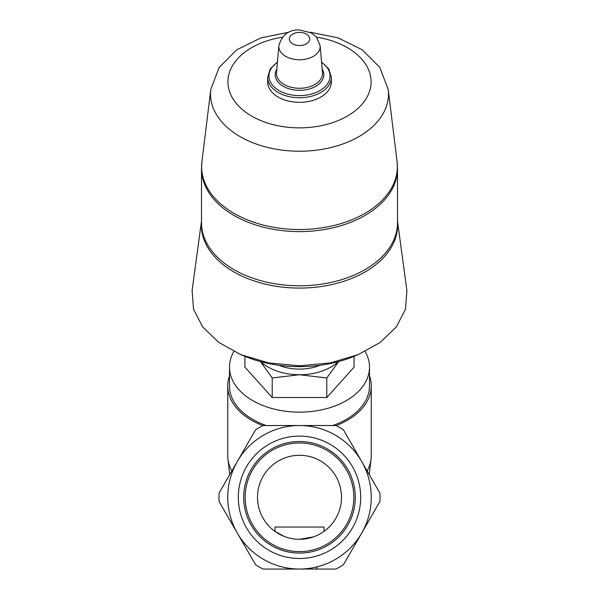 <?xml version="1.0" encoding="UTF-8"?>
<svg xmlns="http://www.w3.org/2000/svg" width="599" height="599" viewBox="0 0 599 599"><rect width="100%" height="100%" fill="white"/><g stroke="black" fill="none" stroke-linecap="round" stroke-linejoin="round"><path stroke-width="0.9" d="M299.5 539.295A42.005 42.005 0 0 0 335.874 476.295A42.005 42.005 0 0 0 263.126 476.295A42.005 42.005 0 0 0 299.5 539.295L313.539 536.884M284.338 536.464L275.001 531.41L275.001 527.045L323.999 527.045L323.999 531.41M299.5 558.485A61.188 61.188 0 0 0 352.489 466.703A61.188 61.188 0 0 0 246.511 466.703A61.188 61.188 0 0 0 299.5 558.485M336.002 569.05L262.998 569.05A80.506 80.506 0 0 1 255.608 564.782L237.361 533.17A71.753 71.753 0 0 1 299.5 425.537A71.753 71.753 0 0 1 361.639 533.17A71.753 71.753 0 0 1 237.361 533.17L219.107 501.565A80.506 80.506 0 0 1 219.107 493.029L255.608 429.805A80.506 80.506 0 0 1 262.998 425.537L336.002 425.537A80.506 80.506 0 0 1 343.392 429.805L379.893 493.029A80.506 80.506 0 0 1 379.893 501.565L343.392 564.782A80.506 80.506 0 0 1 336.002 569.05L315.254 569.05A1.752 1.752 0 0 0 316.998 567.298M365.128 351.486A70.008 45 180 0 1 369.508 367.157L369.508 385.928A70.008 45 180 0 1 332.707 425.537M266.293 425.537A70.008 45 180 0 1 229.499 385.928L229.499 367.157A70.008 45 180 0 1 233.872 351.493M369.508 367.157A70.008 45 180 0 1 299.5 412.157A70.008 45 180 0 1 229.499 367.157M338.667 361.564L326.784 377.969L299.5 374.742L272.216 377.969L261.164 362.56M338.353 361.654A47.254 30.377 180 0 1 299.5 374.742A47.254 30.377 180 0 1 260.647 361.654M201.496 221.158L192.107 290.508L193.522 309.204L202.657 326.942L218.815 342.463L240.858 354.66L244.564 356.203A100.991 64.917 0 0 0 299.5 366.648A100.991 64.917 0 0 0 354.436 356.203L358.142 354.66L380.178 342.471L396.343 326.957L405.486 309.196L406.901 290.508L397.504 221.158M320.068 365.285A38.501 24.746 180 0 1 278.932 365.285M240.858 354.66L268.921 362.964L299.5 365.809L330.101 362.957L358.142 354.66M331.352 77.264L331.352 81.861A31.852 20.471 180 0 1 299.5 102.339A31.852 20.471 180 0 1 267.648 81.861L267.648 77.264A31.852 20.471 180 0 0 299.5 97.734A31.852 20.471 180 0 0 331.352 77.264L328.761 68.885L321.558 61.996M244.939 356.36L244.939 367.157L272.216 397.534L272.216 377.969M272.216 397.534L326.784 397.534L326.784 377.969M326.784 397.534L354.061 367.157L354.061 356.36M231.835 470.986A71.753 46.123 180 0 1 227.942 459.029A71.753 46.123 180 0 1 227.747 455.644L227.747 385.928A71.753 46.123 180 0 1 229.499 375.805M369.508 375.805A71.753 46.123 180 0 1 371.253 385.928L371.253 455.644A71.753 46.123 180 0 1 371.058 459.029A71.753 46.123 180 0 1 367.165 470.986M371.253 385.928A71.753 46.123 180 0 1 336.106 425.597M262.894 425.597A71.753 46.123 180 0 1 227.747 385.928M299.5 551.612A54.322 54.322 0 0 0 346.544 470.133A54.322 54.322 0 0 0 252.456 470.133A54.322 54.322 0 0 0 299.5 551.612M299.5 553.087A55.789 55.789 0 0 0 347.817 469.399A55.789 55.789 0 0 0 251.183 469.399A55.789 55.789 0 0 0 299.5 553.087M299.5 32.406A10.198 6.559 180 0 1 308.335 42.237A10.198 6.559 180 0 1 290.665 42.237A10.198 6.559 180 0 1 299.5 32.406M320.143 45.734A20.68 13.29 180 0 1 299.5 59.765A20.68 13.29 180 0 1 278.857 45.734L276.521 72.651A23.017 14.795 180 0 0 299.5 88.278A23.017 14.795 180 0 0 322.487 72.651L320.143 45.734L316.489 37.108L311.285 32.878L299.5 29.95C288.905 29.583 282.024 34.847 278.857 45.734M322.172 69.035A24.312 15.626 180 0 1 299.5 90.314A24.312 15.626 180 0 1 276.835 69.035M321.596 62.401A30.556 19.64 180 0 1 320.944 89.962A30.556 19.64 180 0 1 278.063 89.962A30.556 19.64 180 0 1 277.412 62.401M316.557 37.183A71.573 46.003 180 0 1 358.419 107.985A71.573 46.003 180 0 1 240.588 107.985A71.573 46.003 180 0 1 282.443 37.183M309.945 32.189L338.121 37.872L362.275 49.829L379.848 67.447L388.219 89.513A88.996 57.205 180 0 1 299.5 151.225A88.996 57.205 180 0 1 210.781 89.513L201.923 161.648A97.884 62.917 180 0 0 299.5 229.522A97.884 62.917 180 0 0 397.077 161.648L397.504 168.604A98.004 63 180 0 1 299.5 231.603A98.004 63 180 0 1 201.496 168.604L201.496 222.791A98.004 63 180 0 0 299.5 285.783A98.004 63 180 0 0 397.504 222.791L397.504 168.604M397.504 221.525A98.154 63.09 180 0 1 299.5 288.082A98.154 63.09 180 0 1 201.496 221.525M277.442 61.996L270.239 68.885L267.648 77.264M289.062 32.189L260.879 37.879L236.725 49.829L219.152 67.447L210.781 89.513M201.496 168.604L201.923 161.648M388.219 89.513L397.077 161.648M369.276 474.64L371.058 459.029M229.724 474.64L227.942 459.029"/></g></svg>
